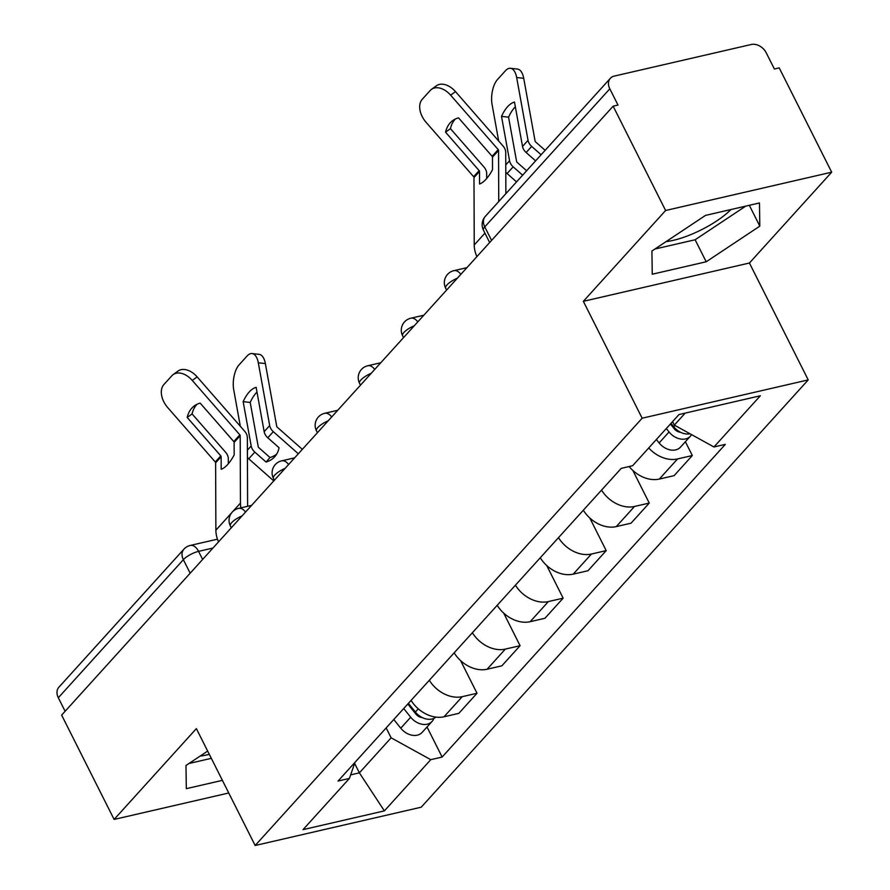 <?xml version="1.0" encoding="UTF-8"?>
<svg xmlns="http://www.w3.org/2000/svg" width="890" height="890" viewBox="0 0 890 890"><rect width="100%" height="100%" fill="white"/><g stroke="black" fill="none" stroke-linecap="round" stroke-linejoin="round"><path stroke-width="1.33" d="M209.295 754.319A48.093 14.774 -26.7 0 1 200.15 756.066M730.979 209.528A48.093 14.774 -26.7 0 1 666.076 241.613M831.683 172.193L665.609 210.496L613.143 106.188L61.644 715.115L114.109 819.434L196.367 728.61L255.163 845.5L421.226 807.197L808.22 379.908L749.424 263.017L831.683 172.193L779.217 67.885L774.378 68.997L766.201 52.755A12.327 9.189 42.2 0 0 751.249 44.5L614.222 76.106A12.327 9.189 42.2 0 0 610.362 78.309A12.327 9.189 42.2 0 0 609.817 88.822L484.772 226.883A12.327 3.783 153.3 0 0 483.448 230.187L489.656 242.536M665.609 210.496L583.351 301.321L642.146 418.211L255.163 845.5M613.143 106.188L617.994 105.064L609.817 88.822M114.109 819.434L228.752 792.99M65.126 711.288L58.317 697.749A12.327 9.189 -137.8 0 1 58.862 687.247L183.896 549.186A12.327 9.189 42.2 0 0 183.362 559.688L58.317 697.749M411.091 700.397A28.358 21.137 42.2 0 0 444.032 716.773L458.806 713.368L477.018 693.254L462.255 696.659A28.358 21.137 -137.8 0 1 429.314 680.283M460.608 660.625L477.018 693.254M454.156 652.848A28.358 21.137 42.2 0 0 487.097 669.236L501.86 665.82L520.083 645.706L505.32 649.11A28.358 21.137 -137.8 0 1 472.368 632.734M503.673 613.077L520.083 645.706M497.21 605.3A28.358 21.137 42.2 0 0 530.162 621.687L544.925 618.283L563.148 598.169L548.374 601.573A28.358 21.137 -137.8 0 1 515.432 585.186M546.727 565.528L563.148 598.169M540.274 557.763A28.358 21.137 42.2 0 0 573.216 574.139L587.99 570.735L606.201 550.621L591.438 554.025A28.358 21.137 -137.8 0 1 558.486 537.649M589.792 517.991L606.201 550.621M583.328 510.215A28.358 21.137 42.2 0 0 616.281 526.602L631.043 523.187L649.266 503.072L634.492 506.477A28.358 21.137 -137.8 0 1 601.551 490.101M632.846 470.443L649.266 503.072M629.152 466.538A28.358 21.137 42.2 0 0 659.334 479.054L674.108 475.649L692.32 455.535L677.557 458.94A28.358 21.137 -137.8 0 1 648.71 447.97M685.378 441.729L692.32 455.535M354.632 763.409L359.382 772.854L391.122 737.81L386.149 727.931M391.122 737.81L430.76 759.671L384.38 810.879L303.045 829.636L349.414 778.427L354.999 762.33M430.76 759.671L442.13 757.045L725.339 444.355L713.958 446.98L760.327 395.772L678.992 414.54L632.623 465.737L621.242 468.363L338.033 781.053L349.414 778.427M808.22 379.908L642.146 418.211M207.67 751.071L185.977 765.478L186.321 788.673L222.389 780.352M749.424 263.017L583.351 301.321M705.525 215.391L651.914 251.024L652.248 274.22L706.204 261.771L759.815 226.138L759.47 202.953L705.525 215.391M672.573 421.626L674.331 425.109L685.2 413.105M350.649 774.867L359.382 772.854L384.38 810.879M427.022 726.997L442.13 757.045M713.958 446.98L674.331 425.109M188.98 763.486L211.319 758.336M654.906 249.033L695.123 239.755L745.742 206.124M749.324 205.29L759.815 226.138M695.123 239.755L706.204 261.771M187.2 417.455L220.798 455.891A1.235 0.923 42.2 0 1 221.143 456.737L221.187 469.275A38.226 14.329 -74.7 0 0 227.684 464.491A38.226 14.329 -74.7 0 0 234.17 454.946L234.115 442.408A1.235 0.923 42.2 0 0 233.77 441.562L200.172 403.126A38.226 25.187 54.1 0 0 194.409 405.829A38.226 25.187 54.1 0 0 187.2 417.455L192.084 413.917L225.682 452.354A9.245 6.886 -137.8 0 1 227.306 454.757A9.245 6.886 -137.8 0 1 228.307 458.695L228.33 463.757M218.54 541.888A30.827 22.973 -137.8 0 1 215.881 530.218L215.625 462.833A1.235 0.923 42.2 0 0 215.269 461.988L167.698 407.564A18.501 12.182 -125.9 0 1 163.871 384.569L171.881 375.725A18.501 12.182 -125.9 0 1 173.138 374.601L178.022 371.063A18.501 12.182 54.1 0 1 197.146 376.893L192.273 380.43A18.501 12.182 -125.9 0 0 173.138 374.601M240.912 507.845A30.827 22.973 -137.8 0 1 240.445 503.095L240.189 435.711A1.235 0.923 42.2 0 0 239.844 434.865L192.273 380.43M247.654 506.288A22.817 16.999 -137.8 0 1 247.609 505.053L247.353 437.669A9.245 6.886 42.2 0 0 246.352 433.73A9.245 6.886 42.2 0 0 244.728 431.327L197.146 376.893M192.084 413.917A38.226 25.187 54.1 0 1 197.013 404.282M243.159 401.657A38.226 17.733 -83.7 0 1 256.131 387.328L264.163 431.661A9.245 6.886 42.2 0 0 265.042 434.242A9.245 6.886 42.2 0 0 267.79 437.78L279.048 447.726A38.226 25.487 40.9 0 1 274.954 456.492A38.226 25.487 40.9 0 1 274.699 456.77A38.226 25.487 40.9 0 1 266.077 462.055L254.818 452.098A9.245 6.886 42.2 0 1 252.07 448.571A9.245 6.886 42.2 0 1 251.191 445.99L243.159 401.657L250.212 402.436L258.245 446.769A1.235 0.923 -137.8 0 0 258.723 447.581L269.993 457.538L266.077 462.055M302.344 449.361L277.224 427.167A1.235 0.923 -137.8 0 1 276.734 426.355L265.365 363.576L258.311 362.797A18.501 8.588 -83.7 0 0 252.07 353.553A18.501 8.588 -83.7 0 0 247.131 355.955L239.132 364.8A18.501 8.588 -83.7 0 0 233.747 389.92L240.333 426.299M298.328 453.789L273.308 431.683A9.245 6.886 -137.8 0 1 270.56 428.146A9.245 6.886 -137.8 0 1 269.681 425.565L258.311 362.797M276.712 454.067A38.226 25.487 40.9 0 1 269.993 457.538M273.764 480.911L248.744 458.806A9.245 6.886 -137.8 0 1 247.431 457.46M252.07 353.553L259.123 354.342A18.501 8.588 96.3 0 1 265.365 363.576M256.988 392.045A38.226 17.733 -83.7 0 0 250.212 402.436M407.82 704.001L415.864 714.036A7.398 5.518 42.2 0 0 422.116 717.507M403.726 708.529L410.702 717.229A15.408 11.481 42.2 0 0 432.062 721.434A15.408 11.481 42.2 0 0 433.864 718.352M393.792 719.498L400.756 728.198A15.408 11.481 42.2 0 0 422.127 732.403L432.062 721.434M408.009 703.801L408.577 704.936M408.421 703.345L415.385 712.044A15.408 11.481 42.2 0 0 435.866 717.106M445.556 132.187L479.154 170.624A1.235 0.923 42.2 0 1 479.51 171.47L479.554 184.008A38.226 14.329 -74.7 0 0 486.051 179.224A38.226 14.329 -74.7 0 0 492.526 169.679L492.482 157.141A1.235 0.923 42.2 0 0 492.126 156.295L458.528 117.858A38.226 25.187 54.1 0 0 452.765 120.562A38.226 25.187 54.1 0 0 445.556 132.187L450.44 128.65L484.038 167.086A9.245 6.886 -137.8 0 1 485.662 169.489A9.245 6.886 -137.8 0 1 486.674 173.428L486.697 178.489M476.907 256.62A30.827 22.973 -137.8 0 1 474.236 244.95L473.981 177.566A1.235 0.923 42.2 0 0 473.636 176.721L426.065 122.297A18.501 12.182 -125.9 0 1 422.238 99.302L430.237 90.457A18.501 12.182 -125.9 0 1 431.494 89.334L436.378 85.796A18.501 12.182 54.1 0 1 455.513 91.637L450.629 95.174A18.501 12.182 -125.9 0 0 431.494 89.334M498.745 201.552L498.556 150.443A1.235 0.923 42.2 0 0 498.2 149.598L450.629 95.174M505.876 193.675L505.72 152.401A9.245 6.886 42.2 0 0 504.708 148.463A9.245 6.886 42.2 0 0 503.084 146.06L455.513 91.637M450.44 128.65A38.226 25.187 54.1 0 1 455.368 119.015M545.125 150.332L535.58 141.899A1.235 0.923 -137.8 0 1 535.101 141.087L523.721 78.309L516.667 77.53A18.501 8.588 -83.7 0 0 510.426 68.285A18.501 8.588 -83.7 0 0 505.498 70.688L497.488 79.533A18.501 8.588 -83.7 0 0 492.103 104.653L498.689 141.032M526.635 170.758L517.09 162.314A1.235 0.923 -137.8 0 1 516.601 161.502L508.568 117.168L501.515 116.39A38.226 17.733 -83.7 0 1 514.487 102.061L522.519 146.394A9.245 6.886 42.2 0 0 523.398 148.975A9.245 6.886 42.2 0 0 526.146 152.513L535.602 160.856M541.12 154.76L531.675 146.416A9.245 6.886 -137.8 0 1 528.916 142.878A9.245 6.886 -137.8 0 1 528.037 140.297L516.667 77.53M501.515 116.39L509.547 160.723A9.245 6.886 42.2 0 0 510.426 163.304A9.245 6.886 42.2 0 0 513.174 166.831L522.63 175.185M516.556 181.883L507.1 173.539A9.245 6.886 -137.8 0 1 505.787 172.193M510.426 68.285L517.49 69.075A18.501 8.588 96.3 0 1 523.721 78.309M515.343 106.778A38.226 17.733 -83.7 0 0 508.568 117.168M670.415 424.007L674.231 428.769A7.398 5.518 42.2 0 0 680.472 432.24M666.31 428.535L669.058 431.962A15.408 11.481 42.2 0 0 690.429 436.167A15.408 11.481 42.2 0 0 691.541 434.609M656.375 439.504L659.123 442.931A15.408 11.481 42.2 0 0 680.483 447.136L690.429 436.167M671.004 423.351L673.752 426.777A15.408 11.481 42.2 0 0 690.062 433.797M457.371 278.181A12.327 3.783 153.3 0 0 446.991 284.911A12.327 3.783 153.3 0 0 445.656 288.215L446.591 290.084M414.317 325.729A12.327 3.783 153.3 0 0 403.926 332.448A12.327 3.783 153.3 0 0 402.603 335.764L403.537 337.622M371.252 373.277A12.327 3.783 153.3 0 0 360.873 379.997A12.327 3.783 153.3 0 0 359.538 383.301L360.472 385.17M328.188 420.814A12.327 3.783 153.3 0 0 317.808 427.545A12.327 3.783 153.3 0 0 316.473 430.849L317.418 432.718M285.134 468.363A12.327 3.783 153.3 0 0 274.754 475.082A12.327 3.783 153.3 0 0 273.419 478.397L274.354 480.255M242.069 515.9A12.327 3.783 153.3 0 0 231.689 522.63A12.327 3.783 153.3 0 0 230.354 525.934L231.3 527.803M212.966 548.04L198.559 551.366A12.327 3.783 153.3 0 0 183.362 559.688L190.16 573.227M202.631 559.454L198.559 551.366A12.327 7.298 77 0 0 190.271 545.448A12.327 12.327 0 0 0 183.896 549.186M634.492 506.477L616.281 526.602M591.438 554.025L573.216 574.139M548.374 601.573L530.162 621.687M505.32 649.11L487.097 669.236M462.255 696.659L444.032 716.773M677.557 458.94L659.334 479.054M245.54 512.073A12.327 7.298 -103 0 0 238.598 508.379A12.327 12.327 0 0 0 230.354 525.934M288.605 464.524A12.327 7.298 -103 0 0 281.663 460.842A12.327 12.327 0 0 0 273.419 478.397M331.67 416.987A12.327 7.298 -103 0 0 324.728 413.294A12.327 12.327 0 0 0 316.473 430.849M374.723 369.439A12.327 7.298 -103 0 0 367.781 365.745A12.327 12.327 0 0 0 359.538 383.301M417.788 321.891A12.327 7.298 -103 0 0 410.846 318.208A12.327 12.327 0 0 0 402.603 335.764M460.842 274.354A12.327 7.298 -103 0 0 453.9 270.66A12.327 12.327 0 0 0 445.656 288.215M491.58 240.411L484.772 226.883A12.327 9.189 42.2 0 1 485.317 216.37A12.327 12.327 0 0 0 483.448 230.187M221.143 456.737L215.625 462.833M240.189 435.711L234.115 442.408M240.445 503.095L232.78 511.55M231.723 512.718L215.881 530.218M220.798 455.891L215.269 461.988M239.844 434.865L233.77 441.562M264.163 431.661L269.681 425.565M247.409 450.162L251.191 445.99M248.744 458.806L254.818 452.098M267.79 437.78L273.308 431.683M410.702 717.229L400.756 728.198M418.3 708.829L415.385 712.044M479.51 171.47L473.981 177.566M498.556 150.443L492.482 157.141M484.928 233.147L474.236 244.95M479.154 170.624L473.636 176.721M498.2 149.598L492.126 156.295M522.519 146.394L528.037 140.297M505.765 164.895L509.547 160.723M507.1 173.539L513.174 166.831M526.146 152.513L531.675 146.416M669.058 431.962L659.123 442.931M674.943 425.453L673.752 426.777M251.603 505.387L238.598 508.379M294.657 457.838L281.663 460.842M337.722 410.29L324.728 413.294M380.786 362.753L367.781 365.745M423.84 315.205L410.846 318.208M466.905 267.656L453.9 270.66M485.317 216.37L610.362 78.309M190.271 545.448L217.471 539.173"/></g></svg>
